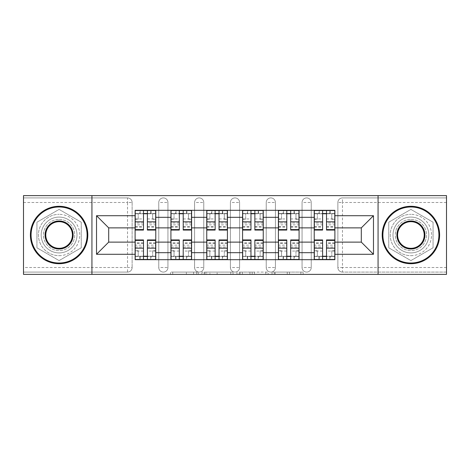 <?xml version="1.0" encoding="UTF-8"?>
<svg xmlns="http://www.w3.org/2000/svg" width="470" height="470" viewBox="0 0 470 470"><rect width="100%" height="100%" fill="white"/><g stroke="black" fill="none" stroke-linecap="round" stroke-linejoin="round"><path stroke-width="0.35" stroke-dasharray="2.35 1.76" d="M198.258 274.386L172.731 274.386L198.258 274.386L198.258 272.089L186.367 272.089L186.367 274.386L186.367 272.089L198.258 272.089L198.258 274.386L198.258 272.089L186.367 272.089L186.367 274.386L186.367 272.089L198.258 272.089L172.731 272.089L198.258 272.089M302.057 202.505A4.594 4.594 0 0 1 306.646 197.911A4.594 4.594 0 0 1 311.24 202.505A4.594 4.594 0 0 0 306.646 197.911A4.594 4.594 0 0 0 302.057 202.505L302.057 267.495A4.594 4.594 0 0 0 306.646 272.089A4.594 4.594 0 0 0 311.24 267.495L311.24 202.505A4.594 4.594 0 0 0 306.646 197.911A4.594 4.594 0 0 0 302.057 202.505L302.057 267.495A4.594 4.594 0 0 0 306.646 272.089A4.594 4.594 0 0 0 311.24 267.495L311.24 202.505L302.057 202.505M266.232 202.505A4.594 4.594 0 0 1 270.826 197.911A4.594 4.594 0 0 1 275.414 202.505A4.594 4.594 0 0 0 270.826 197.911A4.594 4.594 0 0 0 266.232 202.505L266.232 267.495A4.594 4.594 0 0 0 270.826 272.089A4.594 4.594 0 0 0 275.414 267.495L275.414 202.505A4.594 4.594 0 0 0 270.826 197.911A4.594 4.594 0 0 0 266.232 202.505L266.232 267.495A4.594 4.594 0 0 0 270.826 272.089A4.594 4.594 0 0 0 275.414 267.495L275.414 202.505L266.232 202.505M230.406 202.505A4.594 4.594 0 0 1 235 197.911A4.594 4.594 0 0 1 239.594 202.505A4.594 4.594 0 0 0 235 197.911A4.594 4.594 0 0 0 230.406 202.505L230.406 267.495A4.594 4.594 0 0 0 235 272.089A4.594 4.594 0 0 0 239.594 267.495L239.594 202.505A4.594 4.594 0 0 0 235 197.911A4.594 4.594 0 0 0 230.406 202.505L230.406 267.495A4.594 4.594 0 0 0 235 272.089A4.594 4.594 0 0 0 239.594 267.495L239.594 202.505L230.406 202.505M194.586 202.505A4.594 4.594 0 0 1 199.174 197.911A4.594 4.594 0 0 1 203.768 202.505A4.594 4.594 0 0 0 199.174 197.911A4.594 4.594 0 0 0 194.586 202.505L194.586 267.495A4.594 4.594 0 0 0 199.174 272.089A4.594 4.594 0 0 0 203.768 267.495L203.768 202.505A4.594 4.594 0 0 0 199.174 197.911A4.594 4.594 0 0 0 194.586 202.505L194.586 267.495A4.594 4.594 0 0 0 199.174 272.089A4.594 4.594 0 0 0 203.768 267.495L203.768 202.505L194.586 202.505M158.76 202.505A4.594 4.594 0 0 1 163.354 197.911A4.594 4.594 0 0 1 167.943 202.505A4.594 4.594 0 0 0 163.354 197.911A4.594 4.594 0 0 0 158.76 202.505L158.76 267.495A4.594 4.594 0 0 0 163.354 272.089A4.594 4.594 0 0 0 167.943 267.495L167.943 202.505A4.594 4.594 0 0 0 163.354 197.911A4.594 4.594 0 0 0 158.76 202.505L158.76 267.495A4.594 4.594 0 0 0 163.354 272.089A4.594 4.594 0 0 0 167.943 267.495L167.943 202.505L158.76 202.505M59.097 252.913A17.913 17.913 0 0 1 41.184 235A17.913 17.913 0 0 1 59.097 217.087A17.913 17.913 0 0 1 77.004 235A17.913 17.913 0 0 1 59.097 252.913A17.913 17.913 0 0 1 41.184 235A17.913 17.913 0 0 1 59.097 217.087A17.913 17.913 0 0 1 77.004 235A17.913 17.913 0 0 1 59.097 252.913M410.903 252.913A17.913 17.913 0 0 1 392.996 235A17.913 17.913 0 0 1 410.903 217.087A17.913 17.913 0 0 1 428.816 235A17.913 17.913 0 0 1 410.903 252.913A17.913 17.913 0 0 1 392.996 235A17.913 17.913 0 0 1 410.903 217.087A17.913 17.913 0 0 1 428.816 235A17.913 17.913 0 0 1 410.903 252.913M300.876 274.386L274.28 274.386L300.876 274.386L300.876 272.089L289.491 272.089L303.132 272.089L303.132 274.386L303.132 272.089L274.28 272.089L303.132 272.089L303.132 274.386L303.132 272.089L300.876 272.089L300.876 274.386M287.24 274.386L275.179 274.386L287.24 274.386L287.24 272.089L289.491 272.089L287.24 272.089L287.24 274.386L287.24 272.089L275.179 272.089L275.179 274.386L275.179 272.089L287.24 272.089L287.24 274.386M272.024 274.386L274.28 274.386L272.024 274.386L272.024 272.089L274.28 272.089L272.024 272.089L272.024 274.386M170.475 274.386L172.731 274.386L170.475 274.386L170.475 272.089L172.731 272.089L170.475 272.089L170.475 274.386M446.5 267.495L342.471 267.495L342.471 272.089L446.5 272.089L446.5 274.386L23.5 274.386L23.5 272.089L127.529 272.089A4.594 4.594 0 0 0 132.123 267.495L132.123 202.505A4.594 4.594 0 0 0 127.529 197.911A4.594 4.594 0 0 1 132.123 202.505A4.594 4.594 0 0 0 127.529 197.911L23.5 197.911L23.5 195.614L446.5 195.614L446.5 197.911L342.471 197.911A4.594 4.594 0 0 0 337.877 202.505L337.877 267.495A4.594 4.594 0 0 0 342.471 272.089A4.594 4.594 0 0 1 337.877 267.495A4.594 4.594 0 0 0 342.471 272.089L446.5 272.089L446.5 197.911L342.471 197.911A4.594 4.594 0 0 0 337.877 202.505L337.877 267.495L342.471 267.495L342.471 202.505L446.5 202.505M233.026 274.386L230.776 274.386L233.026 274.386L233.026 272.089L233.026 274.386M204.174 274.386L230.776 274.386L201.924 274.386L204.174 274.386L204.174 272.089L233.026 272.089L201.924 272.089L201.924 274.386L201.924 272.089L204.174 272.089L204.174 274.386M239.224 274.386L268.076 274.386L236.974 274.386L239.224 274.386L239.224 272.089L268.076 272.089L268.076 274.386L268.076 272.089L254.44 272.089L254.44 274.386M132.123 267.495L132.123 202.505L127.529 202.505L127.529 267.495L23.5 267.495L23.5 272.089L127.529 272.089A4.594 4.594 0 0 0 132.123 267.495A4.594 4.594 0 0 1 127.529 272.089L127.529 267.495L132.123 267.495M23.5 202.505L127.529 202.505L127.529 197.911L23.5 197.911L23.5 267.495M314.224 210.313L334.893 210.313L334.893 213.756L314.224 213.756L314.224 210.313L299.073 210.313L299.073 213.756L278.404 213.756L278.404 210.313L263.247 210.313L263.247 213.756L242.579 213.756L242.579 210.313L227.421 210.313L227.421 213.756L206.753 213.756L206.753 210.313L191.596 210.313L191.596 213.756L170.927 213.756L170.927 210.313L155.776 210.313L155.776 213.756L135.107 213.756L135.107 256.244L155.776 256.244L155.776 213.756M155.776 256.244L155.776 259.687L170.927 259.687L170.927 256.244L191.596 256.244L191.596 213.756M170.927 213.756L170.927 256.244M191.596 256.244L191.596 259.687L206.753 259.687L206.753 256.244L227.421 256.244L227.421 213.756M206.753 213.756L206.753 256.244M227.421 256.244L227.421 259.687L242.579 259.687L242.579 256.244L263.247 256.244L263.247 213.756M242.579 213.756L242.579 256.244M263.247 256.244L263.247 259.687L278.404 259.687L278.404 256.244L299.073 256.244L299.073 213.756M278.404 213.756L278.404 256.244M299.073 256.244L299.073 259.687L314.224 259.687L314.224 256.244L334.893 256.244L334.893 213.756M314.224 213.756L314.224 256.244M299.073 242.121L314.224 242.121M263.247 242.121L278.404 242.121M227.421 242.121L242.579 242.121M191.596 242.121L206.753 242.121M155.776 242.121L170.927 242.121M314.224 227.88L299.073 227.88M278.404 227.88L263.247 227.88M242.579 227.88L227.421 227.88M206.753 227.88L191.596 227.88M170.927 227.88L155.776 227.88M135.107 227.88L108.699 227.88L108.699 242.121L135.107 242.121M91.932 274.386L91.932 195.614M81.257 222.204L59.097 209.409L36.936 222.204L36.936 247.796L59.097 260.591L81.257 247.796L81.257 222.204L59.097 209.409L36.936 222.204L36.936 247.796L59.097 260.591L81.257 247.796L81.257 222.204M378.068 274.386L378.068 195.614M433.064 222.204L410.903 209.409L388.743 222.204L388.743 247.796L410.903 260.591L433.064 247.796L433.064 222.204L410.903 209.409L388.743 222.204L388.743 247.796L410.903 260.591L433.064 247.796L433.064 222.204M334.893 242.121L361.301 242.121L361.301 227.88L334.893 227.88M155.776 259.687L135.107 259.687L135.107 256.244M135.107 213.756L135.107 210.313L155.776 210.313M170.927 210.313L191.596 210.313M206.753 210.313L227.421 210.313M242.579 210.313L263.247 210.313M278.404 210.313L299.073 210.313M334.893 256.244L334.893 259.687L314.224 259.687M299.073 259.687L278.404 259.687M263.247 259.687L242.579 259.687M227.421 259.687L206.753 259.687M191.596 259.687L170.927 259.687M155.658 256.244L147.392 256.244M143.485 256.244L135.219 256.244M135.219 213.756L143.485 213.756M147.392 213.756L155.658 213.756M311.24 267.495A4.594 4.594 0 0 1 306.646 272.089A4.594 4.594 0 0 1 302.057 267.495L311.24 267.495M275.414 267.495A4.594 4.594 0 0 1 270.826 272.089A4.594 4.594 0 0 1 266.232 267.495L275.414 267.495M239.594 267.495A4.594 4.594 0 0 1 235 272.089A4.594 4.594 0 0 1 230.406 267.495L239.594 267.495M203.768 267.495A4.594 4.594 0 0 1 199.174 272.089A4.594 4.594 0 0 1 194.586 267.495L203.768 267.495M167.943 267.495A4.594 4.594 0 0 1 163.354 272.089A4.594 4.594 0 0 1 158.76 267.495L167.943 267.495M191.484 256.244L183.218 256.244M179.311 256.244L171.045 256.244M171.045 213.756L179.311 213.756M183.218 213.756L191.484 213.756M227.31 256.244L219.038 256.244M215.137 256.244L206.871 256.244M206.871 213.756L215.137 213.756M219.038 213.756L227.31 213.756M263.13 256.244L254.863 256.244M250.962 256.244L242.69 256.244M242.69 213.756L250.962 213.756M254.863 213.756L263.13 213.756M298.955 256.244L290.689 256.244M286.782 256.244L278.516 256.244M278.516 213.756L286.782 213.756M290.689 213.756L298.955 213.756M334.781 256.244L326.515 256.244M322.608 256.244L314.342 256.244M314.342 213.756L322.608 213.756M326.515 213.756L334.781 213.756M206.653 274.386L209.925 274.386L206.653 274.386L206.653 272.089L205.079 272.089L205.079 274.386L205.079 272.089L209.925 272.089L206.653 272.089L206.653 274.386M209.925 274.386L217.134 274.386L209.925 274.386L209.925 272.089L217.134 272.089L217.134 274.386L217.134 272.089L209.925 272.089L209.925 274.386M239.224 272.089L252.19 272.089L252.19 274.386L252.19 272.089L249.934 272.089L252.19 272.089L252.19 274.386L252.19 272.089L254.44 272.089M240.129 272.089L240.129 274.386L240.129 272.089M236.974 272.089L236.974 274.386L236.974 272.089M151.064 213.527L151.064 210.542L150.723 210.542L150.723 213.527L155.658 213.527L152.674 213.527L152.674 219.267L155.658 219.267L155.658 213.527L155.658 219.267L152.674 219.267L152.674 213.527L155.658 213.527L155.658 230.065M135.219 210.542L135.219 219.267L138.204 219.267L138.204 213.527L135.219 213.527L135.219 219.267L138.204 219.267L138.204 213.527L135.219 213.527L143.485 213.527L143.485 210.542L147.392 210.542L147.392 213.527L155.658 213.527L155.658 210.542M155.658 222.992L147.392 222.992L147.392 227.075L147.392 213.527M147.392 222.992L147.392 224.848L155.658 224.848M147.392 224.848L147.392 230.065M135.219 227.075L143.485 227.075L143.485 222.992L135.219 222.992L135.219 227.075L135.219 213.527L150.723 213.527L150.723 210.542M135.219 218.944L143.485 218.944L143.485 213.527M143.485 218.944L143.485 227.075M143.485 222.992L143.485 230.065M135.219 222.992L135.219 224.848L143.485 224.848M135.219 224.848L135.219 230.065M140.16 210.542L140.16 213.527L140.16 210.542L139.813 210.542L139.813 213.527M139.813 256.473L139.813 259.458L140.16 259.458L140.16 256.473L135.219 256.473L138.204 256.473L138.204 250.733L135.219 250.733L135.219 256.473L135.219 250.733L138.204 250.733L138.204 256.473L135.219 256.473L135.219 239.935M155.658 259.458L155.658 250.733L152.674 250.733L152.674 256.473L155.658 256.473L155.658 250.733L152.674 250.733L152.674 256.473L155.658 256.473L147.392 256.473L147.392 259.458L143.485 259.458L143.485 256.473L135.219 256.473L135.219 259.458M135.219 247.008L143.485 247.008L143.485 242.925L143.485 256.473M143.485 247.008L143.485 245.152L135.219 245.152M143.485 245.152L143.485 239.935M155.658 242.925L147.392 242.925L147.392 247.008L155.658 247.008L155.658 242.925L155.658 256.473L140.16 256.473L140.16 259.458M155.658 251.056L147.392 251.056L147.392 256.473M147.392 251.056L147.392 242.925M147.392 247.008L147.392 239.935M155.658 247.008L155.658 245.152L147.392 245.152M155.658 245.152L155.658 239.935M150.723 259.458L150.723 256.473L150.723 259.458L151.064 259.458L151.064 256.473M186.89 213.527L186.89 210.542L186.543 210.542L186.543 213.527L191.484 213.527L188.499 213.527L188.499 219.267L191.484 219.267L191.484 213.527L191.484 219.267L188.499 219.267L188.499 213.527L191.484 213.527L191.484 230.065M171.045 210.542L171.045 219.267L174.029 219.267L174.029 213.527L171.045 213.527L171.045 219.267L174.029 219.267L174.029 213.527L171.045 213.527L179.311 213.527L179.311 210.542L183.218 210.542L183.218 213.527L191.484 213.527L191.484 210.542M191.484 222.992L183.218 222.992L183.218 227.075L183.218 213.527M183.218 222.992L183.218 224.848L191.484 224.848M183.218 224.848L183.218 230.065M171.045 227.075L179.311 227.075L179.311 222.992L171.045 222.992L171.045 227.075L171.045 213.527L186.543 213.527L186.543 210.542M171.045 218.944L179.311 218.944L179.311 213.527M179.311 218.944L179.311 227.075M179.311 222.992L179.311 230.065M171.045 222.992L171.045 224.848L179.311 224.848M171.045 224.848L171.045 230.065M175.98 210.542L175.98 213.527L175.98 210.542L175.639 210.542L175.639 213.527M222.715 213.527L222.715 210.542L222.369 210.542L222.369 213.527L227.31 213.527L224.319 213.527L224.319 219.267L227.31 219.267L227.31 213.527L227.31 219.267L224.319 219.267L224.319 213.527L227.31 213.527L227.31 230.065M206.871 210.542L206.871 219.267L209.855 219.267L209.855 213.527L206.871 213.527L206.871 219.267L209.855 219.267L209.855 213.527L206.871 213.527L215.137 213.527L215.137 210.542L219.038 210.542L219.038 213.527L227.31 213.527L227.31 210.542M227.31 222.992L219.038 222.992L219.038 227.075L219.038 213.527M219.038 222.992L219.038 224.848L227.31 224.848M219.038 224.848L219.038 230.065M206.871 227.075L215.137 227.075L215.137 222.992L206.871 222.992L206.871 227.075L206.871 213.527L222.369 213.527L222.369 210.542M206.871 218.944L215.137 218.944L215.137 213.527M215.137 218.944L215.137 227.075M215.137 222.992L215.137 230.065M206.871 222.992L206.871 224.848L215.137 224.848M206.871 224.848L206.871 230.065M211.805 210.542L211.805 213.527L211.805 210.542L211.459 210.542L211.459 213.527M175.639 256.473L175.639 259.458L175.98 259.458L175.98 256.473L171.045 256.473L174.029 256.473L174.029 250.733L171.045 250.733L171.045 256.473L171.045 250.733L174.029 250.733L174.029 256.473L171.045 256.473L171.045 239.935M191.484 259.458L191.484 250.733L188.499 250.733L188.499 256.473L191.484 256.473L191.484 250.733L188.499 250.733L188.499 256.473L191.484 256.473L183.218 256.473L183.218 259.458L179.311 259.458L179.311 256.473L171.045 256.473L171.045 259.458M171.045 247.008L179.311 247.008L179.311 242.925L179.311 256.473M179.311 247.008L179.311 245.152L171.045 245.152M179.311 245.152L179.311 239.935M191.484 242.925L183.218 242.925L183.218 247.008L191.484 247.008L191.484 242.925L191.484 256.473L175.98 256.473L175.98 259.458M191.484 251.056L183.218 251.056L183.218 256.473M183.218 251.056L183.218 242.925M183.218 247.008L183.218 239.935M191.484 247.008L191.484 245.152L183.218 245.152M191.484 245.152L191.484 239.935M186.543 259.458L186.543 256.473L186.543 259.458L186.89 259.458L186.89 256.473M211.459 256.473L211.459 259.458L211.805 259.458L211.805 256.473L206.871 256.473L209.855 256.473L209.855 250.733L206.871 250.733L206.871 256.473L206.871 250.733L209.855 250.733L209.855 256.473L206.871 256.473L206.871 239.935M227.31 259.458L227.31 250.733L224.319 250.733L224.319 256.473L227.31 256.473L227.31 250.733L224.319 250.733L224.319 256.473L227.31 256.473L219.038 256.473L219.038 259.458L215.137 259.458L215.137 256.473L206.871 256.473L206.871 259.458M206.871 247.008L215.137 247.008L215.137 242.925L215.137 256.473M215.137 247.008L215.137 245.152L206.871 245.152M215.137 245.152L215.137 239.935M227.31 242.925L219.038 242.925L219.038 247.008L227.31 247.008L227.31 242.925L227.31 256.473L211.805 256.473L211.805 259.458M227.31 251.056L219.038 251.056L219.038 256.473M219.038 251.056L219.038 242.925M219.038 247.008L219.038 239.935M227.31 247.008L227.31 245.152L219.038 245.152M227.31 245.152L227.31 239.935M222.369 259.458L222.369 256.473L222.369 259.458L222.715 259.458L222.715 256.473M59.097 206.295A28.705 28.705 0 0 1 87.802 235A28.705 28.705 0 0 1 59.097 263.705A28.705 28.705 0 0 1 30.391 235A28.705 28.705 0 0 1 59.097 206.295A28.705 28.705 0 0 1 87.802 235A28.705 28.705 0 0 1 59.097 263.705A28.705 28.705 0 0 1 30.391 235A28.705 28.705 0 0 1 59.097 206.295A28.705 28.705 0 0 1 87.802 235A28.705 28.705 0 0 1 59.097 263.705A28.705 28.705 0 0 1 30.391 235A28.705 28.705 0 0 1 59.097 206.295M59.097 255.668A20.668 20.668 0 0 0 79.765 235A20.668 20.668 0 0 0 59.097 214.332A20.668 20.668 0 0 1 79.765 235A20.668 20.668 0 0 1 59.097 255.668A20.668 20.668 0 0 1 38.428 235A20.668 20.668 0 0 1 59.097 214.332A20.668 20.668 0 0 0 38.428 235A20.668 20.668 0 0 0 59.097 255.668M59.097 248.319A13.319 13.319 0 0 1 45.778 235A13.319 13.319 0 0 1 59.097 221.681A13.319 13.319 0 0 1 72.415 235A13.319 13.319 0 0 1 59.097 248.319M59.097 219.384A15.616 15.616 0 0 1 74.712 235A15.616 15.616 0 0 1 59.097 250.616A15.616 15.616 0 0 1 43.481 235A15.616 15.616 0 0 1 59.097 219.384A15.616 15.616 0 0 1 74.712 235A15.616 15.616 0 0 1 59.097 250.616A15.616 15.616 0 0 1 43.481 235A15.616 15.616 0 0 1 59.097 219.384M410.903 206.295A28.705 28.705 0 0 1 439.609 235A28.705 28.705 0 0 1 410.903 263.705A28.705 28.705 0 0 1 382.198 235A28.705 28.705 0 0 1 410.903 206.295A28.705 28.705 0 0 1 439.609 235A28.705 28.705 0 0 1 410.903 263.705A28.705 28.705 0 0 1 382.198 235A28.705 28.705 0 0 1 410.903 206.295A28.705 28.705 0 0 1 439.609 235A28.705 28.705 0 0 1 410.903 263.705A28.705 28.705 0 0 1 382.198 235A28.705 28.705 0 0 1 410.903 206.295M410.903 255.668A20.668 20.668 0 0 0 431.572 235A20.668 20.668 0 0 0 410.903 214.332A20.668 20.668 0 0 1 431.572 235A20.668 20.668 0 0 1 410.903 255.668A20.668 20.668 0 0 1 390.235 235A20.668 20.668 0 0 1 410.903 214.332A20.668 20.668 0 0 0 390.235 235A20.668 20.668 0 0 0 410.903 255.668M410.903 248.319A13.319 13.319 0 0 1 397.585 235A13.319 13.319 0 0 1 410.903 221.681A13.319 13.319 0 0 1 424.222 235A13.319 13.319 0 0 1 410.903 248.319M410.903 219.384A15.616 15.616 0 0 1 426.519 235A15.616 15.616 0 0 1 410.903 250.616A15.616 15.616 0 0 1 395.288 235A15.616 15.616 0 0 1 410.903 219.384A15.616 15.616 0 0 1 426.519 235A15.616 15.616 0 0 1 410.903 250.616A15.616 15.616 0 0 1 395.288 235A15.616 15.616 0 0 1 410.903 219.384M258.541 213.527L258.541 210.542L258.195 210.542L258.195 213.527L263.13 213.527L260.145 213.527L260.145 219.267L263.13 219.267L263.13 213.527L263.13 219.267L260.145 219.267L260.145 213.527L263.13 213.527L263.13 230.065M242.69 210.542L242.69 219.267L245.681 219.267L245.681 213.527L242.69 213.527L242.69 219.267L245.681 219.267L245.681 213.527L242.69 213.527L250.962 213.527L250.962 210.542L254.863 210.542L254.863 213.527L263.13 213.527L263.13 210.542M263.13 222.992L254.863 222.992L254.863 227.075L254.863 213.527M254.863 222.992L254.863 224.848L263.13 224.848M254.863 224.848L254.863 230.065M242.69 227.075L250.962 227.075L250.962 222.992L242.69 222.992L242.69 227.075L242.69 213.527L258.195 213.527L258.195 210.542M242.69 218.944L250.962 218.944L250.962 213.527M250.962 218.944L250.962 227.075M250.962 222.992L250.962 230.065M242.69 222.992L242.69 224.848L250.962 224.848M242.69 224.848L242.69 230.065M247.631 210.542L247.631 213.527L247.631 210.542L247.285 210.542L247.285 213.527M294.361 213.527L294.361 210.542L294.02 210.542L294.02 213.527L298.955 213.527L295.971 213.527L295.971 219.267L298.955 219.267L298.955 213.527L298.955 219.267L295.971 219.267L295.971 213.527L298.955 213.527L298.955 230.065M278.516 210.542L278.516 219.267L281.501 219.267L281.501 213.527L278.516 213.527L278.516 219.267L281.501 219.267L281.501 213.527L278.516 213.527L286.782 213.527L286.782 210.542L290.689 210.542L290.689 213.527L298.955 213.527L298.955 210.542M298.955 222.992L290.689 222.992L290.689 227.075L290.689 213.527M290.689 222.992L290.689 224.848L298.955 224.848M290.689 224.848L290.689 230.065M278.516 227.075L286.782 227.075L286.782 222.992L278.516 222.992L278.516 227.075L278.516 213.527L294.02 213.527L294.02 210.542M278.516 218.944L286.782 218.944L286.782 213.527M286.782 218.944L286.782 227.075M286.782 222.992L286.782 230.065M278.516 222.992L278.516 224.848L286.782 224.848M278.516 224.848L278.516 230.065M283.457 210.542L283.457 213.527L283.457 210.542L283.11 210.542L283.11 213.527M330.187 213.527L330.187 210.542L329.84 210.542L329.84 213.527L334.781 213.527L331.796 213.527L331.796 219.267L334.781 219.267L334.781 213.527L334.781 219.267L331.796 219.267L331.796 213.527L334.781 213.527L334.781 230.065M314.342 210.542L314.342 219.267L317.326 219.267L317.326 213.527L314.342 213.527L314.342 219.267L317.326 219.267L317.326 213.527L314.342 213.527L322.608 213.527L322.608 210.542L326.515 210.542L326.515 213.527L334.781 213.527L334.781 210.542M334.781 222.992L326.515 222.992L326.515 227.075L326.515 213.527M326.515 222.992L326.515 224.848L334.781 224.848M326.515 224.848L326.515 230.065M314.342 227.075L322.608 227.075L322.608 222.992L314.342 222.992L314.342 227.075L314.342 213.527L329.84 213.527L329.84 210.542M314.342 218.944L322.608 218.944L322.608 213.527M322.608 218.944L322.608 227.075M322.608 222.992L322.608 230.065M314.342 222.992L314.342 224.848L322.608 224.848M314.342 224.848L314.342 230.065M319.277 210.542L319.277 213.527L319.277 210.542L318.936 210.542L318.936 213.527M247.285 256.473L247.285 259.458L247.631 259.458L247.631 256.473L242.69 256.473L245.681 256.473L245.681 250.733L242.69 250.733L242.69 256.473L242.69 250.733L245.681 250.733L245.681 256.473L242.69 256.473L242.69 239.935M263.13 259.458L263.13 250.733L260.145 250.733L260.145 256.473L263.13 256.473L263.13 250.733L260.145 250.733L260.145 256.473L263.13 256.473L254.863 256.473L254.863 259.458L250.962 259.458L250.962 256.473L242.69 256.473L242.69 259.458M242.69 247.008L250.962 247.008L250.962 242.925L250.962 256.473M250.962 247.008L250.962 245.152L242.69 245.152M250.962 245.152L250.962 239.935M263.13 242.925L254.863 242.925L254.863 247.008L263.13 247.008L263.13 242.925L263.13 256.473L247.631 256.473L247.631 259.458M263.13 251.056L254.863 251.056L254.863 256.473M254.863 251.056L254.863 242.925M254.863 247.008L254.863 239.935M263.13 247.008L263.13 245.152L254.863 245.152M263.13 245.152L263.13 239.935M258.195 259.458L258.195 256.473L258.195 259.458L258.541 259.458L258.541 256.473M283.11 256.473L283.11 259.458L283.457 259.458L283.457 256.473L278.516 256.473L281.501 256.473L281.501 250.733L278.516 250.733L278.516 256.473L278.516 250.733L281.501 250.733L281.501 256.473L278.516 256.473L278.516 239.935M298.955 259.458L298.955 250.733L295.971 250.733L295.971 256.473L298.955 256.473L298.955 250.733L295.971 250.733L295.971 256.473L298.955 256.473L290.689 256.473L290.689 259.458L286.782 259.458L286.782 256.473L278.516 256.473L278.516 259.458M278.516 247.008L286.782 247.008L286.782 242.925L286.782 256.473M286.782 247.008L286.782 245.152L278.516 245.152M286.782 245.152L286.782 239.935M298.955 242.925L290.689 242.925L290.689 247.008L298.955 247.008L298.955 242.925L298.955 256.473L283.457 256.473L283.457 259.458M298.955 251.056L290.689 251.056L290.689 256.473M290.689 251.056L290.689 242.925M290.689 247.008L290.689 239.935M298.955 247.008L298.955 245.152L290.689 245.152M298.955 245.152L298.955 239.935M294.02 259.458L294.02 256.473L294.02 259.458L294.361 259.458L294.361 256.473M318.936 256.473L318.936 259.458L319.277 259.458L319.277 256.473L314.342 256.473L317.326 256.473L317.326 250.733L314.342 250.733L314.342 256.473L314.342 250.733L317.326 250.733L317.326 256.473L314.342 256.473L314.342 239.935M334.781 259.458L334.781 250.733L331.796 250.733L331.796 256.473L334.781 256.473L334.781 250.733L331.796 250.733L331.796 256.473L334.781 256.473L326.515 256.473L326.515 259.458L322.608 259.458L322.608 256.473L314.342 256.473L314.342 259.458M314.342 247.008L322.608 247.008L322.608 242.925L322.608 256.473M322.608 247.008L322.608 245.152L314.342 245.152M322.608 245.152L322.608 239.935M334.781 242.925L326.515 242.925L326.515 247.008L334.781 247.008L334.781 242.925L334.781 256.473L319.277 256.473L319.277 259.458M334.781 251.056L326.515 251.056L326.515 256.473M326.515 251.056L326.515 242.925M326.515 247.008L326.515 239.935M334.781 247.008L334.781 245.152L326.515 245.152M334.781 245.152L334.781 239.935M329.84 259.458L329.84 256.473L329.84 259.458L330.187 259.458L330.187 256.473M196.683 272.089L196.683 274.386L196.683 272.089M342.471 197.911A4.594 4.594 0 0 0 337.877 202.505L342.471 202.505L342.471 197.911M193.581 272.089L193.581 274.386L193.581 272.089M172.731 272.089L172.731 274.386L172.731 272.089M230.776 272.089L230.776 274.386L230.776 272.089M265.826 272.089L265.826 274.386L265.826 272.089M249.934 272.089L249.934 274.386L249.934 272.089M242.385 272.089L242.385 274.386L242.385 272.089M289.491 272.089L289.491 274.386L289.491 272.089M274.28 272.089L274.28 274.386L274.28 272.089M147.392 218.944L155.658 218.944M147.392 226.699L155.658 226.699M135.219 226.699L143.485 226.699M143.485 251.056L135.219 251.056M143.485 243.301L135.219 243.301M155.658 243.301L147.392 243.301M183.218 218.944L191.484 218.944M183.218 226.699L191.484 226.699M171.045 226.699L179.311 226.699M219.038 218.944L227.31 218.944M219.038 226.699L227.31 226.699M206.871 226.699L215.137 226.699M179.311 251.056L171.045 251.056M179.311 243.301L171.045 243.301M191.484 243.301L183.218 243.301M215.137 251.056L206.871 251.056M215.137 243.301L206.871 243.301M227.31 243.301L219.038 243.301M254.863 218.944L263.13 218.944M254.863 226.699L263.13 226.699M242.69 226.699L250.962 226.699M290.689 218.944L298.955 218.944M290.689 226.699L298.955 226.699M278.516 226.699L286.782 226.699M326.515 218.944L334.781 218.944M326.515 226.699L334.781 226.699M314.342 226.699L322.608 226.699M250.962 251.056L242.69 251.056M250.962 243.301L242.69 243.301M263.13 243.301L254.863 243.301M286.782 251.056L278.516 251.056M286.782 243.301L278.516 243.301M298.955 243.301L290.689 243.301M322.608 251.056L314.342 251.056M322.608 243.301L314.342 243.301M334.781 243.301L326.515 243.301M147.392 227.075L155.658 227.075M143.485 242.925L135.219 242.925M183.218 227.075L191.484 227.075M219.038 227.075L227.31 227.075M179.311 242.925L171.045 242.925M215.137 242.925L206.871 242.925M254.863 227.075L263.13 227.075M290.689 227.075L298.955 227.075M326.515 227.075L334.781 227.075M250.962 242.925L242.69 242.925M286.782 242.925L278.516 242.925M322.608 242.925L314.342 242.925"/><path stroke-width="0.7" d="M378.068 274.386L446.5 274.386L446.5 195.614L23.5 195.614L23.5 274.386L378.068 274.386L378.068 195.614M170.927 259.687L170.927 217.316L155.776 217.316L155.776 259.687M155.776 217.316L155.776 210.313M170.927 217.316L170.927 210.313M191.596 210.313L191.596 259.687M206.753 259.687L206.753 210.313M227.421 210.313L227.421 259.687M242.579 259.687L242.579 210.313M263.247 210.313L263.247 259.687M278.404 259.687L278.404 210.313M299.073 210.313L299.073 259.687M314.224 259.687L314.224 210.313M314.224 242.121L299.073 242.121M278.404 242.121L263.247 242.121M242.579 242.121L227.421 242.121M206.753 242.121L191.596 242.121M170.927 242.121L155.776 242.121M314.224 227.88L299.073 227.88M278.404 227.88L263.247 227.88M242.579 227.88L227.421 227.88M206.753 227.88L191.596 227.88M170.927 227.88L155.776 227.88M108.699 242.121L135.107 242.121L135.107 227.88L108.699 227.88L108.699 242.121L96.526 254.288L96.526 215.712L135.107 215.712L135.107 227.88M334.893 227.88L334.893 242.121L361.301 242.121L361.301 227.88L334.893 227.88L334.893 210.313L135.107 210.313L135.107 215.712M334.893 215.712L373.474 215.712L373.474 254.288L334.893 254.288L334.893 242.121M135.107 242.121L135.107 259.687L334.893 259.687L334.893 254.288M135.107 254.288L96.526 254.288M91.932 274.386L91.932 195.614M147.392 256.244L143.485 256.244M143.485 213.756L147.392 213.756M183.218 256.244L179.311 256.244M179.311 213.756L183.218 213.756M219.038 256.244L215.137 256.244M215.137 213.756L219.038 213.756M254.863 256.244L250.962 256.244M250.962 213.756L254.863 213.756M290.689 256.244L286.782 256.244M286.782 213.756L290.689 213.756M326.515 256.244L322.608 256.244M322.608 213.756L326.515 213.756M96.526 215.712L108.699 227.88M361.301 242.121L373.474 254.288M361.301 227.88L373.474 215.712M147.392 229.577L155.658 229.577L155.658 230.065L147.392 230.065L147.392 210.542L155.658 210.542L151.064 210.542M155.658 229.577L155.658 210.542M143.485 213.527L147.392 213.527M139.813 210.542L135.219 210.542L135.219 230.065L143.485 230.065L143.485 210.542L140.16 210.542M135.219 210.542L150.723 210.542M143.485 240.423L135.219 240.423L135.219 239.935L143.485 239.935L143.485 259.458L135.219 259.458L139.813 259.458M135.219 240.423L135.219 259.458M147.392 256.473L143.485 256.473M151.064 259.458L155.658 259.458L155.658 239.935L147.392 239.935L147.392 259.458L150.723 259.458M155.658 259.458L140.16 259.458M183.218 229.577L191.484 229.577L191.484 230.065L183.218 230.065L183.218 210.542L191.484 210.542L186.89 210.542M191.484 229.577L191.484 210.542M179.311 213.527L183.218 213.527M175.639 210.542L171.045 210.542L171.045 230.065L179.311 230.065L179.311 210.542L175.98 210.542M171.045 210.542L186.543 210.542M219.038 229.577L227.31 229.577L227.31 230.065L219.038 230.065L219.038 210.542L227.31 210.542L222.715 210.542M227.31 229.577L227.31 210.542M215.137 213.527L219.038 213.527M211.459 210.542L206.871 210.542L206.871 230.065L215.137 230.065L215.137 210.542L211.805 210.542M206.871 210.542L222.369 210.542M179.311 240.423L171.045 240.423L171.045 239.935L179.311 239.935L179.311 259.458L171.045 259.458L175.639 259.458M171.045 240.423L171.045 259.458M183.218 256.473L179.311 256.473M186.89 259.458L191.484 259.458L191.484 239.935L183.218 239.935L183.218 259.458L186.543 259.458M191.484 259.458L175.98 259.458M215.137 240.423L206.871 240.423L206.871 239.935L215.137 239.935L215.137 259.458L206.871 259.458L211.459 259.458M206.871 240.423L206.871 259.458M219.038 256.473L215.137 256.473M222.715 259.458L227.31 259.458L227.31 239.935L219.038 239.935L219.038 259.458L222.369 259.458M227.31 259.458L211.805 259.458M59.097 263.018A28.018 28.018 0 0 0 87.109 235A28.018 28.018 0 0 0 59.097 206.982A28.018 28.018 0 0 0 31.079 235A28.018 28.018 0 0 0 59.097 263.018M59.097 206.295A28.705 28.705 0 0 1 87.802 235A28.705 28.705 0 0 1 59.097 263.705A28.705 28.705 0 0 1 30.391 235A28.705 28.705 0 0 1 59.097 206.295M59.097 249.006A14.006 14.006 0 0 1 45.085 235A14.006 14.006 0 0 1 59.097 220.994A14.006 14.006 0 0 1 73.103 235A14.006 14.006 0 0 1 59.097 249.006M59.097 221.681A13.319 13.319 0 0 0 45.778 235A13.319 13.319 0 0 0 59.097 248.319A13.319 13.319 0 0 0 72.415 235A13.319 13.319 0 0 0 59.097 221.681M410.903 263.018A28.018 28.018 0 0 0 438.921 235A28.018 28.018 0 0 0 410.903 206.982A28.018 28.018 0 0 0 382.891 235A28.018 28.018 0 0 0 410.903 263.018M410.903 206.295A28.705 28.705 0 0 1 439.609 235A28.705 28.705 0 0 1 410.903 263.705A28.705 28.705 0 0 1 382.198 235A28.705 28.705 0 0 1 410.903 206.295M410.903 249.006A14.006 14.006 0 0 1 396.897 235A14.006 14.006 0 0 1 410.903 220.994A14.006 14.006 0 0 1 424.915 235A14.006 14.006 0 0 1 410.903 249.006M410.903 221.681A13.319 13.319 0 0 0 397.585 235A13.319 13.319 0 0 0 410.903 248.319A13.319 13.319 0 0 0 424.222 235A13.319 13.319 0 0 0 410.903 221.681M254.863 229.577L263.13 229.577L263.13 230.065L254.863 230.065L254.863 210.542L263.13 210.542L258.541 210.542M263.13 229.577L263.13 210.542M250.962 213.527L254.863 213.527M247.285 210.542L242.69 210.542L242.69 230.065L250.962 230.065L250.962 210.542L247.631 210.542M242.69 210.542L258.195 210.542M290.689 229.577L298.955 229.577L298.955 230.065L290.689 230.065L290.689 210.542L298.955 210.542L294.361 210.542M298.955 229.577L298.955 210.542M286.782 213.527L290.689 213.527M283.11 210.542L278.516 210.542L278.516 230.065L286.782 230.065L286.782 210.542L283.457 210.542M278.516 210.542L294.02 210.542M326.515 229.577L334.781 229.577L334.781 230.065L326.515 230.065L326.515 210.542L334.781 210.542L330.187 210.542M334.781 229.577L334.781 210.542M322.608 213.527L326.515 213.527M318.936 210.542L314.342 210.542L314.342 230.065L322.608 230.065L322.608 210.542L319.277 210.542M314.342 210.542L329.84 210.542M250.962 240.423L242.69 240.423L242.69 239.935L250.962 239.935L250.962 259.458L242.69 259.458L247.285 259.458M242.69 240.423L242.69 259.458M254.863 256.473L250.962 256.473M258.541 259.458L263.13 259.458L263.13 239.935L254.863 239.935L254.863 259.458L258.195 259.458M263.13 259.458L247.631 259.458M286.782 240.423L278.516 240.423L278.516 239.935L286.782 239.935L286.782 259.458L278.516 259.458L283.11 259.458M278.516 240.423L278.516 259.458M290.689 256.473L286.782 256.473M294.361 259.458L298.955 259.458L298.955 239.935L290.689 239.935L290.689 259.458L294.02 259.458M298.955 259.458L283.457 259.458M322.608 240.423L314.342 240.423L314.342 239.935L322.608 239.935L322.608 259.458L314.342 259.458L318.936 259.458M314.342 240.423L314.342 259.458M326.515 256.473L322.608 256.473M330.187 259.458L334.781 259.458L334.781 239.935L326.515 239.935L326.515 259.458L329.84 259.458M334.781 259.458L319.277 259.458M278.404 217.316L263.247 217.316M242.579 217.316L227.421 217.316M206.753 217.316L191.596 217.316M314.224 217.316L299.073 217.316M278.404 252.684L263.247 252.684M242.579 252.684L227.421 252.684M206.753 252.684L191.596 252.684M170.927 252.684L155.776 252.684M314.224 252.684L299.073 252.684M147.392 221.822L155.658 221.822M135.219 229.577L143.485 229.577M135.219 221.822L143.485 221.822M143.485 248.178L135.219 248.178M155.658 240.423L147.392 240.423M155.658 248.178L147.392 248.178M183.218 221.822L191.484 221.822M171.045 229.577L179.311 229.577M171.045 221.822L179.311 221.822M219.038 221.822L227.31 221.822M206.871 229.577L215.137 229.577M206.871 221.822L215.137 221.822M179.311 248.178L171.045 248.178M191.484 240.423L183.218 240.423M191.484 248.178L183.218 248.178M215.137 248.178L206.871 248.178M227.31 240.423L219.038 240.423M227.31 248.178L219.038 248.178M254.863 221.822L263.13 221.822M242.69 229.577L250.962 229.577M242.69 221.822L250.962 221.822M290.689 221.822L298.955 221.822M278.516 229.577L286.782 229.577M278.516 221.822L286.782 221.822M326.515 221.822L334.781 221.822M314.342 229.577L322.608 229.577M314.342 221.822L322.608 221.822M250.962 248.178L242.69 248.178M263.13 240.423L254.863 240.423M263.13 248.178L254.863 248.178M286.782 248.178L278.516 248.178M298.955 240.423L290.689 240.423M298.955 248.178L290.689 248.178M322.608 248.178L314.342 248.178M334.781 240.423L326.515 240.423M334.781 248.178L326.515 248.178"/></g></svg>
